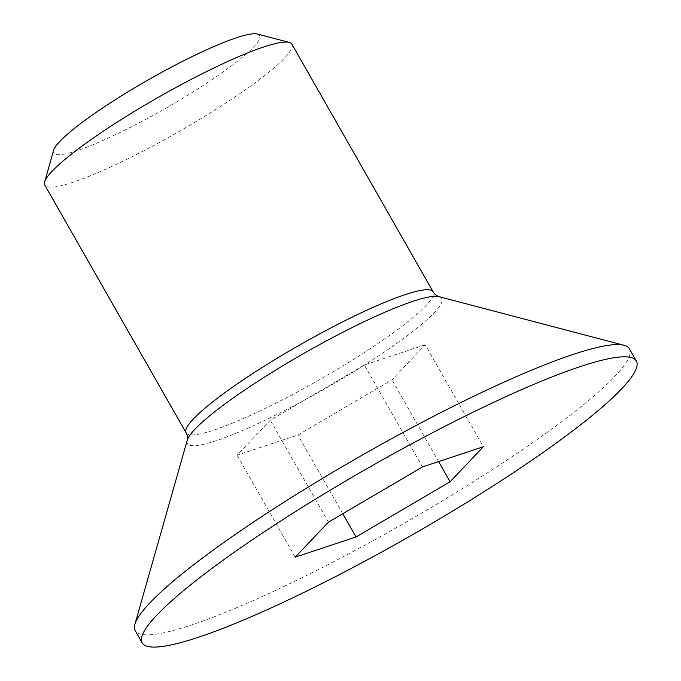 <?xml version="1.0" encoding="UTF-8"?>
<svg xmlns="http://www.w3.org/2000/svg" width="681" height="681" viewBox="0 0 681 681"><rect width="100%" height="100%" fill="white"/><g stroke="black" fill="none" stroke-linecap="round" stroke-linejoin="round"><path stroke-width="0.51" stroke-dasharray="3.4 2.55" d="M291.885 44.154A142.227 19.987 -29.7 0 1 178.243 131.986A142.227 19.987 -29.7 0 1 44.801 185.087M53.637 150.305A118.52 16.659 150.3 0 0 164.964 108.705A118.52 16.659 150.3 0 0 257.452 34.05M629.38 348.783A284.454 39.983 -29.7 0 1 402.105 524.447A284.454 39.983 -29.7 0 1 135.213 630.649M425.199 344.807L364.361 365.007L270.289 420.22L237.065 455.231L297.903 435.031L391.975 379.819L425.199 344.807L483.34 446.736M422.501 466.936L364.361 365.007M328.429 522.148L270.289 420.22M295.205 557.16L237.065 455.231M342.79 513.721L297.903 435.031M438.607 461.59L391.975 379.819M186.1 432.801A142.227 19.987 150.3 0 0 319.542 379.7A142.227 19.987 150.3 0 0 433.176 291.868M438.998 296.652A146.389 20.575 -29.7 0 1 324.769 388.86A146.389 20.575 -29.7 0 1 187.249 440.241"/><path stroke-width="1.02" d="M52.165 171.169A142.227 19.987 -29.7 0 1 176.592 87.142A142.227 19.987 -29.7 0 1 289.229 42.401A142.227 19.987 -29.7 0 1 291.885 44.154L433.176 291.868A142.227 19.987 150.3 0 0 326.667 330.149A142.227 19.987 150.3 0 0 193.455 418.892A142.227 19.987 150.3 0 0 186.1 432.801L44.801 185.087A142.227 19.987 -29.7 0 1 44.648 181.904A142.227 19.987 -29.7 0 1 52.165 171.169M289.229 42.401L257.452 34.05A118.52 16.659 150.3 0 0 163.593 71.335A118.52 16.659 150.3 0 0 59.894 141.359A118.52 16.659 150.3 0 0 53.637 150.305L44.648 181.904M142.184 642.881L135.213 630.649A284.454 39.983 -29.7 0 1 134.906 624.29A284.454 39.983 -29.7 0 1 149.939 602.83A284.454 39.983 -29.7 0 1 398.802 434.767A284.454 39.983 -29.7 0 1 624.06 345.284A284.454 39.983 -29.7 0 1 629.38 348.783L636.352 361.015A284.454 39.983 -29.7 0 1 409.077 536.679A284.454 39.983 -29.7 0 1 142.184 642.881A284.454 39.983 -29.7 0 1 156.911 615.054A284.454 39.983 -29.7 0 1 423.335 437.577A284.454 39.983 -29.7 0 1 636.352 361.015M422.501 466.936L483.34 446.736L450.107 481.756L356.044 536.96L295.205 557.16L328.429 522.148L422.501 466.936M356.044 536.96L342.79 513.721M450.107 481.756L438.607 461.59M186.1 432.801C187.249 434.41 187.641 436.887 187.249 440.241A146.389 20.575 -29.7 0 1 194.987 429.192A146.389 20.575 -29.7 0 1 323.066 342.705A146.389 20.575 -29.7 0 1 438.998 296.652C435.908 295.273 433.976 293.681 433.176 291.868M187.249 440.241L134.906 624.29M438.998 296.652L624.06 345.284"/></g></svg>
